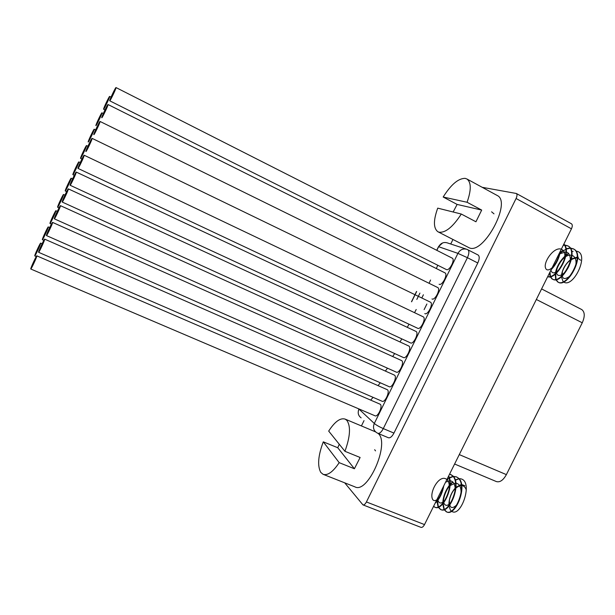 <?xml version="1.0" encoding="UTF-8"?>
<svg xmlns="http://www.w3.org/2000/svg" width="615" height="615" viewBox="0 0 615 615"><rect width="100%" height="100%" fill="white"/><g stroke="black" fill="none" stroke-linecap="round" stroke-linejoin="round"><path stroke-width="0.92" d="M454.608 464.018L496.313 481.545C499.841 482.606 503.201 480.3 506.376 474.626L582.259 322.79C585.042 316.418 584.88 312.013 581.767 309.568L581.49 309.43M571.058 223.629L571.489 223.806C572.565 224.698 572.55 226.374 571.45 228.818L424.511 524.587C423.335 526.763 422.128 527.678 420.891 527.339L362.942 504.869L344.7 482.821M482.191 187.306L516.339 193.479C517.292 194.317 517.207 195.993 516.077 198.499L366.417 501.955C365.225 504.185 364.072 505.153 362.942 504.869M452.955 239.504L450.741 244.009M364.026 420.622L361.42 425.941M477.778 262.989L467.408 257.693L383.291 428.586C381.362 432.184 379.517 433.744 377.756 433.283L388.365 437.734C390.156 438.211 392.016 436.665 393.946 433.091L477.778 262.989C479.546 259 479.669 256.355 478.155 255.041L478.016 254.971M424.112 309.622L426.879 303.995M438.241 231.924L469.36 247.883C483.567 254.533 511.749 202.35 497.427 195.601L496.905 195.316M323.336 474.411L354.87 486.834C367.732 494.375 390.095 443.592 378.356 433.629L378.202 433.467M30.773 269.001L374.989 415.778C377.818 417.5 382.991 406.177 380.255 404.255L36.877 255.878C37.038 256.801 31.034 269.701 30.773 269.001L30.75 268.909C30.658 267.848 36.577 255.133 36.854 255.802M410.428 342.855L410.513 342.909C413.457 344.807 419.184 332.923 416.032 331.447L415.832 331.354M38.607 252.304L382.076 401.249C384.929 403.002 390.21 391.578 387.389 389.733L44.726 239.174C44.956 239.965 38.876 253.011 38.607 252.304L38.591 252.227C38.43 251.297 44.418 238.443 44.703 239.12M46.463 235.576L46.44 235.522C46.21 234.715 52.283 221.715 52.567 222.399L52.59 222.446C52.89 223.099 46.732 236.298 46.463 235.576L389.172 386.697C392.047 388.488 397.436 376.949 394.538 375.196L394.054 374.981M54.328 218.825L54.312 218.786C54.012 218.117 60.162 204.964 60.447 205.656L60.462 205.687C60.839 206.21 54.604 219.555 54.328 218.825L396.275 372.121C399.173 373.951 404.67 362.296 401.695 360.636L401.303 360.459M403.255 357.446L403.386 357.523C406.315 359.391 411.919 347.621 408.86 346.053L408.56 345.914M417.608 328.249L417.647 328.272C420.614 330.209 426.464 318.201 423.22 316.817L423.112 316.763M424.796 313.619C427.756 315.557 433.698 303.587 430.462 302.188L430.362 302.142M431.999 298.959C434.99 300.781 440.924 288.942 437.719 287.543L437.619 287.489M439.118 284.238L439.21 284.284C442.223 285.975 448.158 274.275 444.991 272.868L444.853 272.806M446.244 269.493L446.436 269.585C449.473 271.154 455.4 259.584 452.271 258.177L452.087 258.085M370.684 400.058L373.105 397.359M378.056 385.59L380.293 382.776M385.39 371.076L387.481 368.177M392.685 356.523L394.661 353.548M399.973 341.94L401.849 338.896M407.253 327.326L409.029 324.213M414.533 312.674L416.209 309.506M421.805 297.998L423.389 294.777M429.078 283.292L430.569 280.025M436.35 268.555L437.749 265.234M70.079 185.223C69.641 184.831 75.96 171.37 76.252 172.077L76.26 172.085C76.775 172.323 70.371 185.984 70.095 185.238L70.079 185.223M62.192 202.02C61.815 201.489 68.05 188.182 68.342 188.882L68.357 188.897C68.795 189.282 62.476 202.781 62.2 202.043L403.386 357.523M77.99 168.402C77.475 168.149 83.878 154.519 84.178 155.234L84.178 155.234C84.77 155.334 78.274 169.163 77.997 168.41L417.647 328.272M85.908 151.544L85.908 151.544C85.331 151.436 91.743 137.783 92.104 138.36L92.112 138.367C92.711 138.452 86.2 152.289 85.908 151.544M93.841 134.67L93.834 134.662C93.257 134.547 99.622 121.032 100.053 121.455L100.068 121.463C100.66 121.555 94.195 135.262 93.841 134.67M101.79 117.757L101.775 117.749C101.206 117.634 107.517 104.243 108.009 104.527L108.032 104.535C108.624 104.619 102.213 118.195 101.79 117.757M109.754 100.814L109.731 100.806C109.163 100.699 115.428 87.43 115.981 87.561L116.02 87.568C116.596 87.653 110.239 101.114 109.754 100.814L446.282 269.516M34.74 255.817C34.617 254.887 40.398 242.471 40.659 243.117L40.675 243.179C40.867 243.978 35.009 256.57 34.763 255.894L34.74 255.817M42.343 239.642C42.151 238.835 48.008 226.282 48.27 226.935L48.293 226.981C48.547 227.65 42.612 240.38 42.358 239.696L42.343 239.642M49.953 223.437C49.707 222.753 55.634 210.069 55.896 210.722L55.911 210.761C56.234 211.299 50.222 224.168 49.976 223.476L49.953 223.437M57.587 207.201C57.264 206.648 63.268 193.817 63.537 194.486L63.553 194.501C63.937 194.917 57.856 207.932 57.595 207.232L59.032 207.885M65.221 190.942C64.836 190.519 70.925 177.543 71.194 178.212L71.202 178.227C71.655 178.504 65.49 191.672 65.236 190.965L66.651 191.619M72.877 174.66C72.424 174.368 78.589 161.238 78.858 161.914L78.866 161.914C79.389 162.068 73.139 175.383 72.885 174.668L74.292 175.329M80.542 158.347C80.019 158.193 86.238 144.963 86.538 145.586L86.538 145.586C87.107 145.655 80.803 159.07 80.542 158.347L81.941 159.016M88.222 142.004L88.214 142.004C87.668 141.904 93.857 128.743 94.226 129.219L94.233 129.227C94.795 129.296 88.514 142.642 88.222 142.004M95.909 125.637L95.902 125.629C95.356 125.537 101.498 112.491 101.929 112.829L101.944 112.837C102.505 112.914 96.271 126.137 95.909 125.637M103.612 109.247L103.597 109.232C103.059 109.139 109.155 96.217 109.639 96.417L109.67 96.424C110.223 96.493 104.035 109.601 103.612 109.247L104.988 109.924M461.296 214.043C452.786 227.096 445.291 233.123 438.818 232.139L437.78 231.686C433.36 228.127 433.337 220.285 437.726 208.139L461.296 214.043L475.941 221.777L481.691 210.076L467.077 202.266L443.169 197.015L457.122 204.426L453.147 211.998M443.169 197.015C451.041 184.531 458.375 178.312 465.171 178.358L467.031 179.05C471.305 182.44 471.321 190.181 467.077 202.266M481.691 210.076L457.122 204.426M354.401 468.761L339.188 462.657C333.015 471.913 327.626 475.795 323.029 474.288L320.738 472.335C317.279 465.755 318.124 455.592 323.282 441.839L337.758 447.735L354.401 468.761L360.121 457.483L344.93 451.302L328.687 431.092C334.868 421.575 340.372 417.593 345.2 419.13L346.906 420.429C350.904 426.333 350.243 436.619 344.93 451.302M339.257 444.245L337.758 447.735M339.188 462.657L323.282 441.839M449.557 474.188L450.649 474.473M450.672 474.488L452.625 475.695C462.196 483.121 449.65 514.463 440.886 509.604L440.471 509.435C449.227 514.294 461.773 482.952 452.21 475.526L449.596 474.104M440.794 509.558L438.518 507.175M438.38 506.883L437.442 500.848M437.48 500.072L437.703 498.035M446.513 480.307L449.135 478.201M449.457 478.001L453.163 476.579M453.416 476.548L456.445 476.879L458.429 478.109C468.146 485.589 455.477 516.892 446.728 511.934M444.076 509.651L446.305 511.765C455.046 516.723 467.723 485.42 458.014 477.932L456.368 476.848L453.255 476.348M453.001 476.371L449.35 477.647M437.127 499.196L437.027 500.656M437.011 501.356L438.095 507.006M438.241 507.275L440.471 509.443M451.579 511.226C460.943 518.407 474.15 480.4 460.243 478.739L459.044 478.731M458.79 478.754L455.177 479.961M452.594 481.791L450.142 484.282M449.68 484.835C445.337 490.609 443.038 496.759 442.777 503.293M442.777 503.954L443.93 509.381M460.243 478.739L459.082 478.777M458.844 478.816L455.285 480.3M446.628 511.888L444.353 509.551M444.207 509.274L443.192 503.477M443.215 502.755C443.607 496.705 445.744 490.985 449.627 485.596M450.111 484.981L452.886 482.06M433.544 506.414L434.605 507.098C441.77 511.157 453.793 487.572 448.504 476.294M448.689 475.933C454.546 486.849 442.377 511.426 435.02 507.267L434.605 507.098M434.92 507.221L433.621 506.245M435.635 502.209C439.064 498.68 441.547 493.691 443.069 487.234M443.815 485.735C442.27 493.584 439.371 499.411 435.128 503.231M374.666 449.703L375.527 450.88M443.392 486.596C442.354 497.204 433.836 504.684 432.161 498.173C430.239 491.969 437.142 478.462 443.676 478.332M444.084 478.332C447.589 478.762 449.357 481.86 449.388 487.618M444.753 500.549C441.432 503.923 439.156 503.816 437.926 500.233M437.803 499.641L437.68 498.081M445.575 482.191L449.588 480.722M449.996 480.73C453.555 481.291 455.308 484.52 455.238 490.439M450.857 502.647C447.505 506.222 445.152 506.253 443.776 502.747M443.646 502.186C443.015 496.697 444.999 491.308 449.588 486.019M450.072 485.566L455.469 483.106M455.869 483.121C459.505 483.805 461.235 487.18 461.058 493.253M456.937 504.715C451.841 509.574 449.327 508.128 449.388 500.395C451.241 491.839 455.215 486.857 461.327 485.473M461.727 485.504C463.871 485.788 465.401 487.303 466.308 490.04M464.863 485.727L461.558 484.489M461.181 484.512L456.023 487.249M455.561 487.703C451.026 492.838 448.812 498.734 448.927 505.399M448.981 506.007L450.457 510.166L451.264 510.996M563.878 244.063C572.68 252.004 556.437 280.525 547.711 276.658L547.688 276.65M563.248 245.339L564.485 245.193M564.755 245.193L568.222 246.061C579.568 251.696 563.002 283.769 553.346 279.587L552.939 279.379C562.587 283.561 579.161 251.474 567.814 245.846L564.616 244.978M564.355 244.97L563.394 245.039M552.47 279.195L550.51 276.681M550.402 276.389L550.033 271.93M558.689 254.518L559.466 253.726M560.05 253.172L565.777 249.275M566.131 249.121L570.113 248.199M570.382 248.191L573.818 249.083C585.788 255.056 567.253 288.704 558.105 282.131L557.713 281.931M555.806 279.702L557.705 281.924C566.846 288.504 585.38 254.841 573.418 248.867L570.236 247.983M569.974 247.976L566.069 248.775M563.094 250.29L560.188 252.473M549.579 272.852L550.102 276.466M550.21 276.742L552.109 279.01M571.735 251.796L573.134 251.266L571.719 251.704M568.644 253.234L565.969 255.187M565.439 255.656C559.842 260.998 556.467 266.971 555.299 273.56M555.222 274.175L555.699 279.433M558.074 282.116L556.098 279.641M555.991 279.364L555.691 273.783M555.799 273.121C557.044 266.995 560.211 261.406 565.285 256.363M565.854 255.848L567.837 254.249M547.742 276.55C556.514 279.341 571.681 252.481 563.809 244.209M551.786 268.409C555.76 263.927 558.412 258.569 559.765 252.35M560.419 251.035C559.166 258.423 556.068 264.658 551.125 269.739M491.6 211.814L493.991 213.843M559.189 253.503C558.689 263.92 547.573 274.167 545.574 268.094C543.237 262.497 552.8 248.099 560.165 248.906M560.58 248.96C564.224 250.013 565.531 253.434 564.501 259.23M558.205 270.623C554.284 273.767 551.863 273.59 550.948 270.1M558.566 254.756L559.366 254.141M559.927 253.749L565.885 251.919M566.292 251.989C570.351 253.334 571.435 259.299 568.998 266.011C564.993 274.99 557.382 278.441 556.467 272.583C556.721 267.118 559.535 261.959 564.908 257.101C572.165 252.104 577.708 257.185 575.563 266.195M570.105 275.966C563.955 280.509 561.41 278.979 562.471 271.392C565.662 262.989 570.582 258.492 577.224 257.908M577.631 257.993L580.598 260.207M578.377 257.308L577.623 257.147M577.224 257.101L571.535 258.923M571.012 259.284C565.331 263.866 562.118 269.508 561.372 276.204M561.357 276.781L563.186 281.739M563.517 281.985L564.132 282.308C574.095 287.643 590.5 252.281 575.924 251.105M571.45 228.818L516.077 198.499M366.417 501.955L424.511 524.587M377.756 433.283L376.526 432.576C373.49 430.354 372.752 427.325 374.304 423.474C376.234 425.088 379.232 426.787 383.291 428.586L393.946 433.091M467.569 249.613L467.854 249.744C469.337 251.035 469.191 253.688 467.408 257.693L457.921 253.372L438.626 246.707L436.842 250.343M416.824 299.428L419.93 293.101M358.691 408.829L374.304 423.474L457.921 253.372C460.181 249.575 463.218 248.245 467.046 249.375L478.155 255.041M359.045 408.983L358.968 409.129C357.492 412.803 358.214 415.709 361.128 417.854M416.655 291.51L411.612 301.796M466.262 249.121L447.366 242.902C443.692 241.81 440.778 243.079 438.626 246.707M582.259 322.79L536.349 299.474M459.282 454.6L506.376 474.626M571.489 223.806L516.339 193.479M358.883 409.044L358.368 410.82M438.38 246.915L436.727 250.29M416.54 291.449L411.497 301.734M442.585 242.948L438.503 246.661M76.252 172.077L415.986 331.416M70.095 185.238L410.513 342.909M52.567 222.399L394.353 375.081M60.447 205.656L401.549 360.551M68.342 188.882L408.76 345.999M84.178 155.234L423.22 316.817M92.112 138.367L430.462 302.188M100.068 121.463L437.719 287.543M108.032 104.535L444.991 272.868M116.02 87.568L452.271 258.177M40.659 243.117L42.089 243.748M34.763 255.894L36.27 256.547M48.27 226.935L49.692 227.565M42.358 239.696L43.834 240.342M55.896 210.722L57.31 211.36M49.976 223.476L51.422 224.129M63.537 194.486L64.936 195.124M71.194 178.212L72.585 178.857M78.858 161.914L80.242 162.568M86.538 145.586L87.922 146.247M94.233 129.227L95.617 129.896M101.944 112.837L103.32 113.521M109.67 96.424L111.046 97.116M497.427 195.601L467.031 179.05M375.604 431.891L345.2 419.13M450.995 474.619L450.58 474.442M456.784 477.017L456.368 476.848M446.713 511.926L446.305 511.765M573.826 249.083L573.426 248.867M568.222 246.061L567.814 245.846M581.767 309.568L541.592 288.927"/></g></svg>
